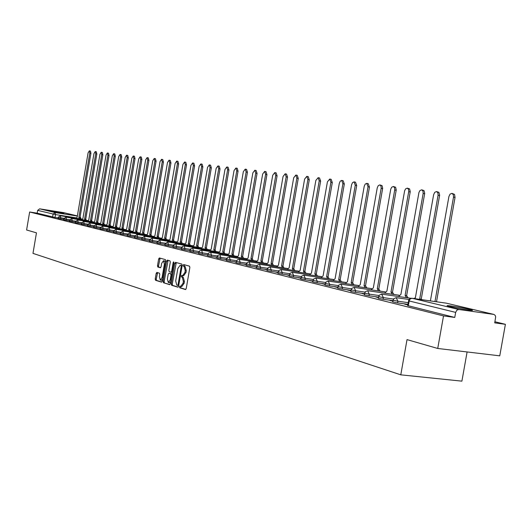<?xml version="1.0" encoding="UTF-8"?>
<svg xmlns="http://www.w3.org/2000/svg" width="532" height="532" viewBox="0 0 532 532"><rect width="100%" height="100%" fill="white"/><g stroke="black" fill="none" stroke-linecap="round" stroke-linejoin="round"><path stroke-width="0.8" d="M179.424 286.821L179.663 287.745L185.475 289.541L186.227 288.543L189.858 267.483L189.505 266.166L183.66 264.57L183.134 265.282L183.38 266.193L184.125 266.399L185.242 270.608L184.937 272.351L182.323 276.194L182.562 277.119L183.314 277.332L182.27 277.192L183.374 281.421L183.075 283.164L180.774 286.376L179.922 286.116L179.424 286.821M180.72 286.362L180.707 287.885L185.794 289.455M184.471 264.796L184.418 266.346L185.169 266.552L184.125 266.399M182.622 275.583L181.784 275.35L181.279 276.048L181.518 276.973L182.27 277.192M50.254 210.938L63.966 213.172L50.254 210.938M450.152 306.645C457.753 308.507 475.169 311.28 472.177 310.156L469.271 309.338C461.59 307.476 444.572 304.763 447.379 305.853L450.152 306.645M156.874 272.424L156.182 273.388L155.211 279.021L155.524 280.291L161.542 282.146L162.22 281.169L165.711 260.873L165.392 259.603L159.361 257.96L158.662 258.944L157.492 265.747L157.805 267.011L160.385 267.749L161.07 266.765L161.655 263.373L163.49 260.74L164.395 264.138L162.1 277.491L160.278 280.098L159.367 276.667L159.746 274.452L159.434 273.175L156.874 272.424M493.763 314.399L446.202 303.147L412.114 298.292L458.764 309.491L493.876 314.419L495.192 315.37L495.671 316.886L494.733 322.871L505.4 324.314L499.761 355.835L437.73 348.467L407.027 339.615L400.789 374.834L32.977 253.378L36.462 232.836L26.6 229.99L29.646 211.995L443.515 315.915L454.76 317.438L455.658 312.397L408.483 300.793M437.73 348.467L443.515 315.915M171.231 283.935L171.563 285.245L177.894 287.2L178.606 286.203L182.19 265.388L181.851 264.078L175.487 262.349L174.775 263.353L171.231 283.935L172.268 284.075L172.601 285.385L178.18 287.107M169.588 284.633L163.444 282.738L163.125 281.448L166.622 261.119L167.314 260.128L169.967 260.846L170.293 262.13L168.863 270.422L169.196 271.706L170.972 272.218L171.676 271.227L173.166 262.555L173.665 261.857L173.911 262.755L170.307 283.656L169.675 284.647M58.048 217.934L55.029 217.462L55.521 214.582L37.652 210.373L39.654 208.837L63.614 212.64M505.4 324.314L494.933 321.76M467.103 351.951L461.896 381.151L400.789 374.834M29.646 211.995L37.18 213.172L37.652 210.373M458.764 309.491L456.808 310.196L455.658 312.397M407.778 304.776L404.772 304.231M404.805 304.038L407.745 304.969M392.849 301.065L390.129 300.587M390.162 300.4L392.816 301.252M378.412 297.474L375.958 297.062M375.991 296.876L378.378 297.661M364.447 294.003L362.245 293.644M362.279 293.465L364.413 294.183M350.927 290.645L348.965 290.339M348.999 290.159L347.25 289.913L350.894 290.824M337.833 287.386L336.098 287.14M336.124 286.961L334.395 286.715L337.8 287.566M325.145 284.234L323.622 284.035M323.649 283.862L321.933 283.616L325.112 284.407M312.843 281.175L311.519 281.022M311.553 280.849L309.85 280.61L312.816 281.342M300.913 278.209L299.782 278.103M299.815 277.93L298.126 277.691L300.886 278.376M289.335 275.33L288.384 275.263M288.417 275.097L286.748 274.858L289.308 275.496M278.096 272.537L277.318 272.51M277.345 272.344L275.696 272.105L278.07 272.697M267.184 269.817L266.565 269.837M266.592 269.671L264.956 269.431L267.157 269.983M256.584 267.184L256.111 267.23M256.138 267.077L254.515 266.838L256.55 267.343M245.977 264.55L244.368 264.311L246.25 264.776M236.088 262.09L234.499 261.85L236.221 262.283M226.472 259.696L224.89 259.463L226.472 259.855M217.009 257.355L215.54 257.136L216.99 257.495M207.773 255.067L206.436 254.868L207.753 255.2M198.775 252.84L197.565 252.66L198.755 252.959M190.01 250.672L188.92 250.512L189.997 250.778M181.472 248.557L180.494 248.411L181.459 248.65M173.146 246.502L172.275 246.369L173.133 246.582M165.026 244.487L164.262 244.374L165.02 244.56M157.113 242.525L156.441 242.426L157.1 242.592M149.386 240.617L148.814 240.531L149.372 240.67M141.845 238.748L141.359 238.675L141.831 238.795M134.476 236.926L134.084 236.866L134.47 236.959M63.68 219.33L60.581 218.852L60.754 217.814L58.154 217.315L57.975 218.353L60.581 218.852M69.439 220.753L66.247 220.261L66.427 219.217L63.787 218.712L63.607 219.763L66.247 220.261M75.318 222.21L72.033 221.704L72.212 220.654L69.546 220.135M81.323 223.699L77.945 223.181L78.131 222.117L75.424 221.591M87.461 225.222L83.99 224.684L84.169 223.606L81.429 223.081L81.243 224.165L83.99 224.684M93.732 226.778L90.161 226.226L90.347 225.136L87.567 224.597M100.142 228.361L96.472 227.802L96.658 226.698L93.838 226.153L93.652 227.264L96.472 227.802M106.699 229.99L102.922 229.405L103.108 228.295L100.249 227.736M113.409 231.646L109.519 231.054L109.705 229.924L106.812 229.365L106.613 230.496L109.519 231.054M120.272 233.349L116.262 232.737L116.461 231.6L113.516 231.021L113.323 232.171L116.262 232.737M127.301 235.084L123.165 234.459L123.364 233.309L120.378 232.723M134.49 236.866L130.234 236.221L130.433 235.058L127.407 234.459M141.851 238.688L137.469 238.023L137.668 236.846L134.596 236.241L134.39 237.432L137.469 238.023M149.392 240.557L144.877 239.872L145.076 238.675L141.958 238.063L141.751 239.267L144.877 239.872M157.12 242.466L152.465 241.761L152.671 240.557L149.499 239.932L149.293 241.149L152.465 241.761M165.04 244.427L160.238 243.703L160.445 242.479L157.226 241.841M173.159 246.436L168.205 245.691L168.418 244.454L165.146 243.802M181.485 248.491L176.371 247.726L176.591 246.476L173.266 245.811L173.046 247.081L176.371 247.726M190.024 250.605L184.75 249.814L184.97 248.544L181.592 247.872L181.372 249.162L184.75 249.814M198.788 252.773L193.342 251.962L193.568 250.672L190.13 249.987M207.786 254.994L202.167 254.156L202.393 252.853L198.895 252.155L198.669 253.478L202.167 254.156M217.023 257.282L211.217 256.417L211.45 255.094L207.892 254.382L207.66 255.726L211.217 256.417M226.512 259.623L220.514 258.738L220.747 257.395L217.129 256.67M236.268 262.03L230.07 261.119L230.303 259.762L226.619 259.018M246.296 264.51L239.885 263.566L240.125 262.19L236.374 261.431L236.128 262.828L239.885 263.566M256.604 267.057L249.974 266.08L250.22 264.69L246.396 263.912M267.21 269.671L260.354 268.673L260.6 267.257L256.703 266.466M278.13 272.371L271.034 271.333L271.28 269.897L267.31 269.086M289.368 275.144L282.02 274.073L282.279 272.617L278.229 271.792M300.952 277.997L293.338 276.899L293.598 275.423L289.468 274.572M312.882 280.943L305.002 279.805L305.262 278.309L301.046 277.438M325.185 283.975L317.012 282.798L317.285 281.282L312.982 280.391M337.88 287.1L329.408 285.89L329.674 284.347L325.285 283.43M350.98 290.326L342.189 289.076L342.462 287.513L337.973 286.575M364.506 293.657L355.376 292.367L355.662 290.771L351.073 289.814M378.478 297.102L369.002 295.765L369.288 294.143L364.593 293.159M392.922 300.653L383.073 299.277L383.366 297.627L378.565 296.617M407.858 304.331L397.623 302.908L397.923 301.232L393.002 300.188M69.366 221.192L72.033 221.704M75.238 222.655L77.945 223.181M93.971 225.694L90.347 225.136L89.881 222.961L87.561 224.61L87.381 225.694L90.161 226.226M106.952 228.886L103.108 228.295L102.616 226.067L100.249 227.749L100.063 228.86L102.922 229.405M127.567 233.947L123.364 233.309L122.826 230.994L120.378 232.737L120.185 233.887L123.165 234.459M127.208 235.623L130.234 236.221M157.02 243.064L160.238 243.703M173.459 245.212L168.418 244.454L167.746 241.947L165.146 243.822L164.933 245.059L168.205 245.691M189.911 251.27L193.342 251.962M219.876 254.655L217.714 255.466L216.896 258.027L220.514 258.738M226.386 260.374L230.07 261.119M246.156 265.302L249.974 266.08M256.464 267.875L260.354 268.673M267.064 270.522L271.034 271.333M277.977 273.242L282.02 274.073M289.215 276.042L293.338 276.899M300.786 278.934L305.002 279.805M312.716 281.907L317.012 282.798M325.012 284.972L329.408 285.89M337.7 288.138L342.189 289.076M350.788 291.403L355.376 292.367M364.307 294.775L369.002 295.765M378.272 298.259L383.073 299.277M392.709 301.857L397.623 302.908M37.18 213.172L55.029 217.462M454.76 317.438L407.638 305.581M180.973 286.389L181.818 286.515L184.119 283.31L183.075 283.164M183.314 277.332L184.418 281.561L184.119 283.31M182.795 275.603L183.666 275.729L185.987 272.497L184.937 272.351M185.169 266.552L186.286 270.755L185.987 272.497M176.272 262.562L172.268 284.075M177.548 285.391L178.067 284.7L181.213 266.446L180.973 265.535L180.129 265.308L177.828 268.527L175.693 280.949L176.77 285.152L178.719 285.524M177.608 285.398L178.612 285.538M182.13 265.761L180.973 265.535M181.013 265.435L182.011 265.681M169.894 284.547L163.444 282.738M168.099 260.341L164.149 281.588L164.468 282.871M171.025 272.224L172.268 272.284M167.387 279.021L168.325 282.505L170.187 279.865L171.005 275.104L170.679 273.807L168.897 273.295L168.198 274.279L167.387 279.021M168.411 282.512L169.356 282.638L170.646 281.714M171.942 274.173L170.679 273.807M169.874 273.428L171.71 273.953M160.358 280.111L161.302 280.238L162.533 279.353M165.452 262.396L164.441 260.873M160.125 258.173L158.509 265.894L158.822 267.15L160.637 267.669M157.612 272.637L156.228 279.154L156.541 280.424L161.814 282.053M434.97 301.544L453.51 197.113L453.297 194.626L451.927 193.362L450.059 194.127L448.908 196.554L430.395 300.893M451.927 193.362L454.528 194.393L455.04 197.419L436.513 301.764M420.639 299.503L419.701 298.957L438.082 195.244L437.883 192.797L436.559 191.56L434.75 192.318L433.627 194.705L415.352 297.913L413.657 298.505M436.559 191.56L438.933 192.358L439.651 195.171L421.231 299.17L422.169 299.716M421.231 299.17L419.701 298.957M406.628 297.681L405.105 295.466L423.159 193.442L422.967 191.028L421.69 189.818L419.941 190.562L418.93 192.531L400.895 294.462L398.508 296.524M421.69 189.818L424.024 190.602L424.716 193.369L406.621 295.686L408.144 297.9M406.621 295.686L405.105 295.466M392.443 294.256L390.98 292.095L408.762 191.327L408.536 189.319L407.293 188.129L405.603 188.867L404.619 190.808L386.897 291.117L384.583 293.132M407.293 188.129L409.593 188.9L410.252 191.62L392.476 292.307L393.946 294.475M392.476 292.307L390.98 292.095M378.704 290.944L377.294 288.823L394.771 189.638L394.551 187.663L393.354 186.493L391.712 187.224L390.754 189.133L373.338 287.878L371.097 289.847M393.354 186.493L395.615 187.251L396.247 189.931L378.777 289.042L380.194 291.157M378.777 289.042L377.294 288.823M365.398 287.726L364.028 285.657L381.211 188.002L380.892 185.801L379.848 184.91L378.252 185.635L377.241 187.882L360.197 284.74L358.023 286.662M379.848 184.91L382.069 185.655L382.674 188.288L365.504 285.87L366.874 287.938M365.504 285.87L364.028 285.657M352.49 284.613L351.173 282.585L368.018 186.765L366.748 183.374L365.198 184.092L364.214 186.306L347.456 281.694L345.348 283.576M366.748 183.374L368.197 183.66L369.467 187.045L352.636 282.798L353.953 284.826M352.636 282.798L351.173 282.585M339.975 281.594L338.698 279.606L355.27 185.222L354.046 181.884L352.543 182.596L351.579 184.777L335.094 278.741L333.052 280.583M354.046 181.884L355.482 182.17L356.706 185.502L340.148 279.819L341.424 281.8M340.148 279.819L338.698 279.606M327.832 278.662L326.601 276.713L342.901 183.726L341.717 180.441L340.254 181.139L339.316 183.294L323.097 275.875L321.115 277.677M341.717 180.441L343.14 180.72L344.324 183.999L328.031 276.926L329.268 278.868M328.031 276.926L326.601 276.713M316.041 275.815L314.851 273.907L330.891 182.27L329.747 179.038L327.413 181.851L311.446 273.096L309.524 274.858M329.747 179.038L331.157 179.311L332.3 182.543L316.267 274.12L317.471 276.022M316.267 274.12L314.851 273.907M304.597 273.056L303.44 271.18L319.227 180.86L318.123 177.675L315.848 180.448L300.134 270.396L298.259 272.118M318.123 177.675L319.519 177.947L320.623 181.126L304.843 271.393L306.006 273.262M304.843 271.393L303.44 271.18M293.471 270.369L292.347 268.534L307.895 179.483L306.824 176.351L304.61 179.091L289.135 267.769L287.32 269.458M306.824 176.351L308.214 176.617L309.278 179.756L293.744 268.74L294.868 270.575M293.744 268.74L292.347 268.534M282.658 267.756L281.568 265.96L296.876 178.154L295.845 175.061L293.691 177.768L278.449 265.215L276.68 266.871M295.845 175.061L297.222 175.327L298.252 178.42L282.951 266.166L284.041 267.962M282.951 266.166L281.568 265.96M272.138 265.222L271.087 263.453L286.163 176.857L285.172 173.811L283.064 176.478L268.048 262.728L266.326 264.357M285.172 173.811L286.529 174.077L287.533 177.116L272.457 263.659L273.514 265.428M272.457 263.659L271.087 263.453M261.91 262.755L260.893 261.019L275.749 175.593L274.785 172.594L272.73 175.228L257.934 260.314L256.258 261.91M274.785 172.594L276.135 172.853L277.099 175.853L262.249 261.225L263.274 262.954M262.249 261.225L260.893 261.019M251.955 260.354L250.964 258.645L265.608 174.37L264.67 171.41L262.668 174.011L248.092 257.96L246.456 259.53M264.67 171.41L266.013 171.663L266.944 174.622L252.314 258.851L253.305 260.554M252.314 258.851L250.964 258.645M242.266 258.013L241.302 256.338L255.732 173.173L254.828 170.253L252.873 172.827L238.502 255.673L236.913 257.209M254.828 170.253L256.158 170.513L257.062 173.425L242.639 256.544L243.603 258.213M242.639 256.544L241.302 256.338M232.83 255.739L231.892 254.09L246.123 172.009L245.245 169.129L243.337 171.67L229.166 253.438L227.616 254.954M245.245 169.129L246.562 169.382L247.44 172.262L233.222 254.289L234.153 255.939M233.222 254.289L231.892 254.09M223.633 253.518L222.728 251.902L236.76 170.878L235.909 168.039L234.04 170.546L220.068 251.27L218.559 252.753M235.909 168.039L237.212 168.285L238.063 171.124L224.038 252.102L224.95 253.717M224.038 252.102L222.728 251.902M214.675 251.357L213.798 249.767L227.63 169.768L226.812 166.968L224.983 169.449L211.204 249.149L209.734 250.612M226.812 166.968L228.102 167.214L228.926 170.014L215.094 249.967L215.979 251.556M215.094 249.967L213.798 249.767M205.944 249.255L205.086 247.686L218.732 168.691L217.94 165.931L216.152 168.378L202.559 247.087L201.123 248.524M217.94 165.931L219.217 166.177L220.015 168.937L206.376 247.885L207.234 249.448M206.376 247.885L205.086 247.686M197.425 247.2L196.594 245.658L210.06 167.647L209.289 164.913L207.54 167.341L194.127 245.072L192.73 246.482M209.289 164.913L210.559 165.159L211.33 167.886L197.871 245.857L198.709 247.393M197.871 245.857L196.594 245.658M189.119 245.192L188.308 243.683L201.595 166.616L200.85 163.929L199.141 166.323L185.907 243.104L184.538 244.501M200.85 163.929L202.107 164.169L202.858 166.855L189.578 243.875L190.39 245.385M189.578 243.875L188.308 243.683M181.013 243.237L180.228 241.747L193.342 165.618L192.611 162.958L190.941 165.332L177.881 241.189L176.544 242.559M192.611 162.958L193.861 163.198L194.592 165.858L181.485 241.94L182.27 243.43M181.485 241.94L180.228 241.747M173.1 241.335L172.335 239.865L185.282 164.641L184.577 162.021L182.942 164.361L170.041 239.32L168.737 240.663M184.577 162.021L185.814 162.253L186.519 164.88L173.578 240.058L174.35 241.521M173.578 240.058L172.335 239.865M165.379 239.467L164.627 238.023L177.409 163.69L176.724 161.096L175.128 163.417L162.393 237.491L161.116 238.815M176.724 161.096L177.954 161.329L178.639 163.923L165.864 238.216L166.616 239.659M165.864 238.216L164.627 238.023M157.831 237.651L157.106 236.228L169.728 162.759L169.063 160.199L167.494 162.493L154.918 235.703L153.675 237.013M169.063 160.199L170.28 160.431L170.945 162.992L158.33 236.414L159.061 237.837M158.33 236.414L157.106 236.228M150.463 235.876L149.758 234.472L162.22 161.854L161.575 159.321L160.039 161.588L147.623 233.96L146.4 235.25M161.575 159.321L162.785 159.553L163.43 162.08L150.968 234.659L151.68 236.062M150.968 234.659L149.758 234.472M143.261 234.14L142.576 232.757L154.885 160.963L154.26 158.463L152.75 160.704L140.488 232.258L139.298 233.528M154.26 158.463L155.457 158.689L156.082 161.189L143.78 232.943L144.471 234.326M143.78 232.943L142.576 232.757M136.225 232.437L135.554 231.081L147.716 160.099L147.105 157.625L145.635 159.846L133.512 230.589L132.348 231.846M147.105 157.625L148.295 157.851L148.907 160.318L136.751 231.267L137.422 232.624M136.751 231.267L135.554 231.081M129.343 230.782L128.691 229.438L140.707 159.248L140.115 156.807L138.666 159.001L126.696 228.966L125.552 230.196M140.115 156.807L141.293 157.026L141.884 159.467L129.875 229.625L130.533 230.968M129.875 229.625L128.691 229.438M122.613 229.159L121.974 227.836L133.851 158.416L133.279 156.002L131.856 158.177L120.026 227.37L118.909 228.587M133.279 156.002L134.45 156.222L135.022 158.636L123.151 228.022L123.79 229.339M123.151 228.022L121.974 227.836M116.036 227.57L115.411 226.266L127.148 157.605L126.589 155.218L125.2 157.372L113.502 225.814L112.412 227.011M126.589 155.218L127.746 155.437L128.312 157.824L116.581 226.452L117.2 227.756M116.581 226.452L115.411 226.266M109.592 226.02L108.987 224.73L120.591 156.814L120.046 154.453L118.683 156.581L107.118 224.285L106.048 225.468M120.046 154.453L121.196 154.672L121.742 157.026L110.144 224.916L110.756 226.2M110.144 224.916L108.987 224.73M103.294 224.504L102.703 223.234L114.167 156.036L113.642 153.701L112.305 155.81L100.874 222.795L99.823 223.959M113.642 153.701L114.786 153.914L115.311 156.248L103.846 223.413L104.445 224.677M103.846 223.413L102.703 223.234M97.123 223.014L96.545 221.764L107.883 155.278L107.371 152.97L106.061 155.051L94.756 221.332L93.732 222.489M107.371 152.97L108.508 153.183L109.02 155.484L97.689 221.937L98.267 223.194M97.689 221.937L96.545 221.764M91.085 221.558L90.52 220.321L101.732 154.533L101.233 152.245L99.943 154.313L88.771 219.902L87.767 221.039M101.233 152.245L102.357 152.458L102.862 154.739L91.65 220.501L92.216 221.738M91.65 220.501L90.52 220.321M85.173 220.135L84.621 218.911L95.713 153.801L95.228 151.547L93.958 153.588L82.906 218.506L81.921 219.623M95.228 151.547L96.339 151.753L96.831 154.007L85.745 219.091L86.297 220.308M85.745 219.091L84.621 218.911M79.381 218.738L78.842 217.535L89.808 153.083L89.336 150.855L88.093 152.877L77.16 217.129L76.196 218.24M89.336 150.855L90.447 151.061L90.919 153.289L79.953 217.708L80.498 218.911M79.953 217.708L78.842 217.535M180.707 287.885L179.663 287.745M184.418 266.346L183.38 266.193M182.562 277.119L181.518 276.973M76.342 217.841L55.521 214.582L55.129 212.554L77.346 216.052M63.461 212.601L77.373 215.892L63.388 212.587M39.654 208.837L55.129 212.554L53.08 214.143L52.588 217.023M63.907 218.306L60.754 217.814L60.355 215.766L58.154 217.322M69.665 219.723L66.427 219.217L66.015 217.142L63.787 218.719M75.544 221.166L72.212 220.654L71.793 218.552L69.539 220.148L69.366 221.199M81.556 222.642L78.131 222.117L77.679 219.989L75.418 221.598L75.238 222.669M87.694 224.152L84.169 223.606L83.724 221.458L81.429 223.088M100.388 227.27L96.658 226.698L96.166 224.491L93.838 226.16M113.668 230.536L109.705 229.924L109.2 227.669L106.806 229.372M120.531 232.225L116.461 231.6L115.936 229.312L113.516 231.034M134.762 235.716L130.433 235.058L129.881 232.71L127.401 234.472L127.201 235.636M142.13 237.525L137.668 236.846L137.096 234.472L134.596 236.255M149.678 239.373L145.076 238.675L144.471 236.268L141.958 238.077M157.405 241.275L152.671 240.557L152.066 238.117L149.499 239.945M165.332 243.217L160.445 242.479L159.8 240.005L157.226 241.861L157.013 243.077M181.791 247.26L176.591 246.476L175.899 243.929L174.19 244.334L173.259 245.831M190.343 249.355L184.97 248.544L184.278 245.97L182.529 246.383L181.585 247.892M199.114 251.503L193.568 250.672L192.571 248.032L190.689 248.83L189.904 251.29M208.118 253.711L202.393 252.853L201.655 250.206L199.859 250.625L198.895 252.175M217.362 255.978L211.45 255.094L210.685 252.407L208.87 252.833L207.886 254.402M226.865 258.306L220.747 257.395L219.962 254.668L246.815 258.698M236.627 260.7L230.303 259.762L229.186 256.963L227.211 257.801L226.379 260.394M246.662 263.16L240.125 262.19L239.28 259.383L237.385 259.822L236.368 261.458M256.983 265.687L250.22 264.69L249.036 261.797L247.001 262.662L246.15 265.328M267.596 268.288L260.6 267.257L259.377 264.324L257.322 265.202L256.457 267.902M278.529 270.961L271.28 269.897L270.023 266.918L267.935 267.809L267.057 270.549M289.78 273.714L282.279 272.617L280.976 269.591L278.861 270.489L277.97 273.275M301.371 276.554L293.598 275.423L292.261 272.337L290.106 273.255L289.209 276.081M313.321 279.473L305.262 278.309L303.878 275.17L301.697 276.101L300.78 278.968M325.644 282.485L317.285 281.282L315.855 278.09L313.641 279.034L312.71 281.947M338.352 285.591L329.674 284.347L328.204 281.102L325.95 282.06L325.005 285.012M351.466 288.796L342.462 287.513L340.939 284.208L338.651 285.179L337.694 288.184M365.012 292.101L355.662 290.771L354.079 287.413L351.758 288.404L350.781 291.45M379.003 295.519L369.288 294.143L367.659 290.725L365.291 291.729L364.3 294.821M393.467 299.05L383.366 297.627L381.677 294.143L379.276 295.16L378.265 298.306M408.157 302.661L397.923 301.232L396.174 297.674L393.727 298.711L392.702 301.91M341.145 284.228L371.655 288.63M328.41 281.122L358.561 285.491M316.061 278.11L345.86 282.452M304.091 275.19L333.544 279.493M292.467 272.357L321.587 276.627M281.189 269.604L309.976 273.847M270.236 266.938L298.698 271.14M259.589 264.338L287.732 268.514M249.249 261.817L277.079 265.953M239.187 259.363L266.712 263.466M229.398 256.976L256.63 261.052M210.606 252.394L237.259 256.404M201.575 250.193L227.949 254.17M408.263 305.827L409.427 300.035L410.465 298.745L412.114 298.292L411.422 298.312M80.857 218.965L80.458 218.479M493.876 314.419L446.528 303.227M407.625 305.641L408.822 299.862L409.74 298.824L411.362 298.246L445.956 303.114M184.418 281.561L183.374 281.421M186.286 270.755L185.242 270.608M175.813 263.5L174.775 263.353M172.601 285.385L171.563 285.245M178.845 284.8L178.067 284.7M181.991 266.559L181.213 266.446M181.226 265.468L180.188 265.322M164.149 281.588L163.125 281.448M167.647 261.265L166.622 261.119M172.435 271.333L171.676 271.227M173.924 262.662L173.166 262.555M170.945 279.965L170.187 279.865M171.763 275.21L171.005 275.104M162.839 277.591L162.1 277.491M165.133 264.244L164.395 264.138M158.822 267.15L157.805 267.011M158.509 265.894L157.492 265.747M159.68 259.091L158.662 258.944M156.541 280.424L155.524 280.291M156.228 279.154L155.211 279.021M157.193 273.528L156.182 273.388M455.04 197.419L453.51 197.113M421.377 299.21L419.848 298.991M439.598 195.543L438.082 195.244M406.761 295.719L405.244 295.499M424.662 193.734L423.159 193.442M392.609 292.341L391.113 292.128M410.199 191.986L408.709 191.693M378.91 289.069L377.421 288.856M396.194 190.283L394.717 189.997M365.63 285.903L364.154 285.684M382.621 188.641L381.158 188.355M352.756 282.825L351.293 282.612M369.467 187.045L368.018 186.765M340.267 279.845L338.817 279.632M356.706 185.502L355.27 185.222M328.151 276.953L326.715 276.74M344.324 183.999L342.901 183.726M316.38 274.146L314.957 273.933M332.3 182.543L330.891 182.27M304.956 271.413L303.546 271.207M320.623 181.126L319.227 180.86M293.85 268.766L292.454 268.56M309.278 179.756L307.895 179.483M283.057 266.186L281.674 265.98M298.252 178.42L296.876 178.154M272.557 263.686L271.187 263.48M287.533 177.116L286.163 176.857M262.343 261.245L260.986 261.039M277.099 175.853L275.749 175.593M252.407 258.871L251.057 258.672M266.944 174.622L265.608 174.37M242.732 256.564L241.395 256.364M257.062 173.425L255.732 173.173M233.309 254.316L231.985 254.116M247.44 172.262L246.123 172.009M224.125 252.121L222.815 251.922M238.063 171.124L236.76 170.878M215.181 249.987L213.877 249.787M228.926 170.014L227.63 169.768M206.456 247.905L205.172 247.706M220.015 168.937L218.732 168.691M197.951 245.877L196.674 245.678M211.33 167.886L210.06 167.647M189.658 243.895L188.388 243.703M202.858 166.855L201.595 166.616M181.558 241.96L180.301 241.767M194.592 165.858L193.342 165.618M173.658 240.072L172.408 239.885M186.519 164.88L185.282 164.641M165.937 238.23L164.701 238.043M178.639 163.923L177.409 163.69M158.403 236.434L157.179 236.241M170.945 162.992L169.728 162.759M151.041 234.678L149.825 234.486M163.43 162.08L162.22 161.854M143.846 232.956L142.643 232.77M156.082 161.189L154.885 160.963M136.817 231.28L135.62 231.094M148.907 160.318L147.716 160.099M129.941 229.638L128.757 229.458M141.884 159.467L140.707 159.248M123.218 228.035L122.041 227.849M135.022 158.636L133.851 158.416M116.641 226.466L115.477 226.28M128.312 157.824L127.148 157.605M110.204 224.93L109.047 224.75M121.742 157.026L120.591 156.814M103.913 223.427L102.762 223.247M115.311 156.248L114.167 156.036M97.748 221.95L96.605 221.778M109.02 155.484L107.883 155.278M91.71 220.514L90.58 220.334M102.862 154.739L101.732 154.533M85.798 219.104L84.681 218.925M96.831 154.007L95.713 153.801M80.013 217.721L78.896 217.548M90.919 153.289L89.808 153.083M396.513 297.714L409.061 299.489M382.009 294.176L410.957 298.299M367.984 290.758L399.12 295.213M354.405 287.446L385.168 291.868M192.83 248.058L218.878 251.995M184.258 245.97L210.04 249.874M175.899 243.929L201.422 247.806M167.746 241.947L193.016 245.791M159.8 240.005L184.817 243.822M152.046 238.117L176.81 241.9M144.471 236.268L168.996 240.025M137.083 234.466L161.369 238.196M129.861 232.71L153.921 236.407M122.812 230.988L146.639 234.659M115.923 229.312L139.524 232.95M109.186 227.669L132.568 231.28M102.603 226.06L125.771 229.644M96.166 224.491L119.121 228.048M89.868 222.961L112.611 226.486M83.71 221.458L106.247 224.963M77.679 219.989L100.016 223.467M71.78 218.546L93.918 221.997M66.001 217.142L87.946 220.567M60.342 215.759L82.094 219.164M80.931 218.519L80.133 216.664M181.818 286.515L180.887 286.389M183.666 275.729L182.722 275.596M181.166 265.455L180.129 265.308M172.002 272.364L170.972 272.218M164.514 260.886L163.49 260.74"/></g></svg>
